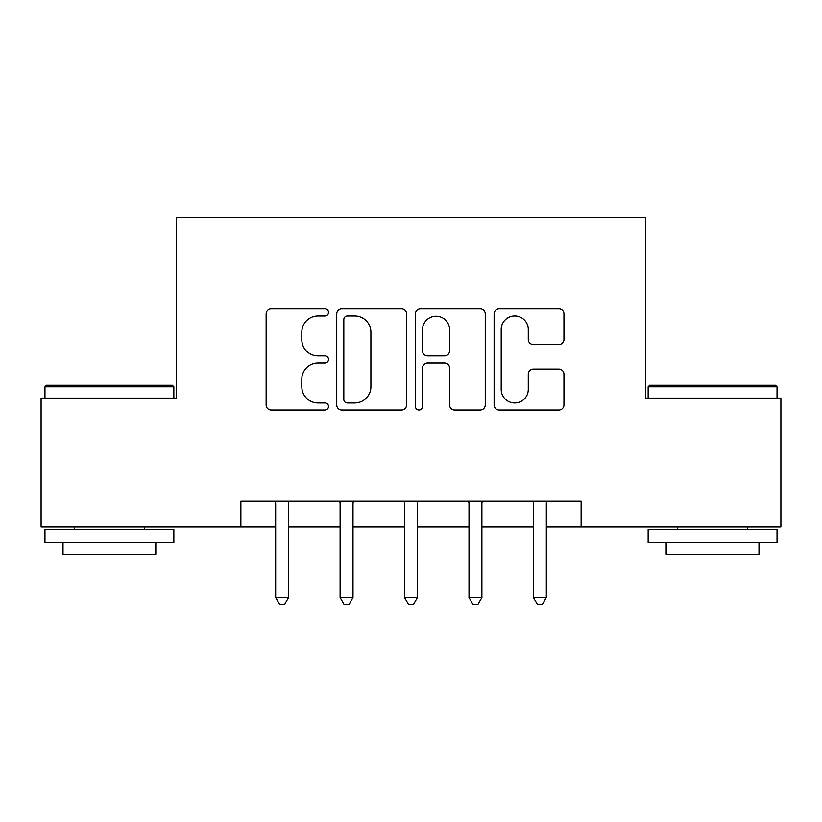 <?xml version="1.0" encoding="UTF-8"?>
<svg xmlns="http://www.w3.org/2000/svg" width="822" height="822" viewBox="0 0 822 822"><rect width="100%" height="100%" fill="white"/><g stroke="black" fill="none" stroke-linecap="round" stroke-linejoin="round"><path stroke-width="1.23" d="M328.512 312.381A3.545 3.545 0 0 0 324.978 308.846L271.209 308.846A5.055 5.055 0 0 0 266.143 313.901L266.143 404.989A5.055 5.055 0 0 0 271.209 410.055L324.978 410.055A3.545 3.545 0 0 0 328.512 406.51A3.545 3.545 0 0 0 324.978 402.965L318.011 402.965A16.193 16.193 0 0 1 301.818 386.772L301.818 379.178A16.193 16.193 0 0 1 318.011 362.985L324.978 362.985A3.545 3.545 0 0 0 328.512 359.45A3.545 3.545 0 0 0 324.978 355.905L318.011 355.905A16.193 16.193 0 0 1 301.818 339.712L301.818 332.119A16.193 16.193 0 0 1 318.011 315.925L324.978 315.925A3.545 3.545 0 0 0 328.512 312.381M558.888 344.521A5.055 5.055 0 0 0 563.954 339.455L563.954 313.901A5.055 5.055 0 0 0 558.888 308.846L499.18 308.846A5.055 5.055 0 0 0 494.114 313.901L494.114 404.989A5.055 5.055 0 0 0 499.18 410.055L558.888 410.055A5.055 5.055 0 0 0 563.954 404.989L563.954 374.123A5.055 5.055 0 0 0 558.888 369.057L533.334 369.057A5.055 5.055 0 0 0 528.279 374.123L528.279 389.433A13.532 13.532 0 0 1 514.736 402.965A13.532 13.532 0 0 1 501.204 389.433L501.204 329.468A13.532 13.532 0 0 1 514.736 315.925A13.532 13.532 0 0 1 528.279 329.468L528.279 339.455A5.055 5.055 0 0 0 533.334 344.521L558.888 344.521M240.877 526.994L41.1 526.994L41.1 398.115L176.432 398.115L176.432 217.676L645.568 217.676L645.568 398.115L780.9 398.115L780.9 526.994L581.123 526.994L581.123 501.215L240.877 501.215L240.877 526.994L275.668 526.994M406.571 313.901A5.055 5.055 0 0 0 401.516 308.846L341.798 308.846A5.055 5.055 0 0 0 336.743 313.901L336.743 404.989A5.055 5.055 0 0 0 341.798 410.055L401.516 410.055A5.055 5.055 0 0 0 406.571 404.989L406.571 313.901M420.484 308.846L480.202 308.846A5.055 5.055 0 0 1 485.257 313.901L485.257 404.989A5.055 5.055 0 0 1 480.202 410.055L454.648 410.055A5.055 5.055 0 0 1 449.583 404.989L449.583 368.05A5.055 5.055 0 0 0 444.527 362.985L427.574 362.985A5.055 5.055 0 0 0 422.508 368.05L422.508 406.51A3.545 3.545 0 0 1 418.973 410.055A3.545 3.545 0 0 1 415.429 406.51L415.429 313.901A5.055 5.055 0 0 1 420.484 308.846M288.563 526.994L340.113 526.994M352.998 526.994L404.558 526.994M417.442 526.994L469.002 526.994M481.887 526.994L533.437 526.994M546.332 526.994L581.123 526.994M347.367 315.925A3.545 3.545 0 0 0 343.822 319.47L343.822 399.42A3.545 3.545 0 0 0 347.367 402.965L354.703 402.965A16.193 16.193 0 0 0 370.897 386.772L370.897 332.119A16.193 16.193 0 0 0 354.703 315.925L347.367 315.925M449.583 329.714A13.532 13.532 0 0 0 436.05 316.182A13.532 13.532 0 0 0 422.508 329.714L422.508 350.84A5.055 5.055 0 0 0 427.574 355.905L444.527 355.905A5.055 5.055 0 0 0 449.583 350.84L449.583 329.714M289.19 501.215L288.933 501.872A5.158 5.158 0 0 0 288.563 503.794L288.563 597.625L275.668 597.625L275.668 503.794A5.158 5.158 0 0 0 275.298 501.872L275.031 501.215M288.563 597.625L284.689 604.324L279.542 604.324L275.668 597.625M353.635 501.215L353.378 501.872A5.158 5.158 0 0 0 352.998 503.794L352.998 597.625L340.113 597.625L340.113 503.794A5.158 5.158 0 0 0 339.743 501.872L339.476 501.215M352.998 597.625L349.134 604.324L343.976 604.324L340.113 597.625M418.079 501.215L417.812 501.872A5.158 5.158 0 0 0 417.442 503.794L417.442 597.625L404.558 597.625L404.558 503.794A5.158 5.158 0 0 0 404.188 501.872L403.921 501.215M417.442 597.625L413.579 604.324L408.421 604.324L404.558 597.625M482.524 501.215L482.257 501.872A5.158 5.158 0 0 0 481.887 503.794L481.887 597.625L469.002 597.625L469.002 503.794A5.158 5.158 0 0 0 468.622 501.872L468.365 501.215M481.887 597.625L478.024 604.324L472.866 604.324L469.002 597.625M546.969 501.215L546.702 501.872A5.158 5.158 0 0 0 546.332 503.794L546.332 597.625L533.437 597.625L533.437 503.794A5.158 5.158 0 0 0 533.067 501.872L532.81 501.215M546.332 597.625L542.458 604.324L537.311 604.324L533.437 597.625M46.515 385.22L172.301 385.22L173.853 386.772L44.963 386.772L46.515 385.22M109.408 542.458L44.963 542.458L44.963 529.573L173.853 529.573L173.853 542.458L109.408 542.458M155.81 542.458L155.81 554.316L63.006 554.316L63.006 542.458M649.699 385.22L775.485 385.22L777.037 386.772L648.147 386.772L649.699 385.22M712.592 542.458L648.147 542.458L648.147 529.573L777.037 529.573L777.037 542.458L712.592 542.458M758.994 542.458L758.994 554.316L666.19 554.316L666.19 542.458M44.963 398.115L44.963 386.772M74.35 529.573L74.35 526.994M144.466 529.573L144.466 526.994M173.853 398.115L173.853 386.772M648.147 398.115L648.147 386.772M677.534 529.573L677.534 526.994M747.65 529.573L747.65 526.994M777.037 398.115L777.037 386.772"/></g></svg>
